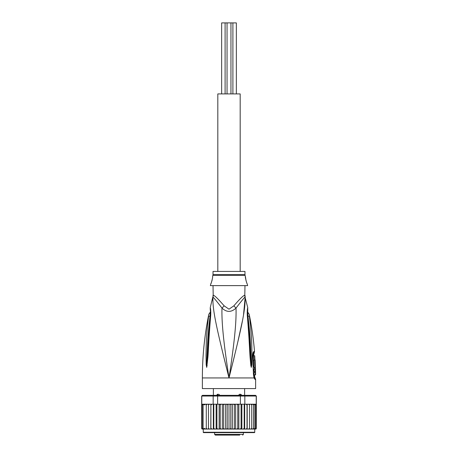 <?xml version="1.0" encoding="UTF-8"?>
<svg xmlns="http://www.w3.org/2000/svg" width="458" height="458" viewBox="0 0 458 458"><rect width="100%" height="100%" fill="white"/><g stroke="black" fill="none" stroke-linecap="round" stroke-linejoin="round"><path stroke-width="0.69" d="M225.096 93.907L225.096 22.9L221.649 22.9L221.649 93.907M236.351 93.907L236.351 22.9L232.904 22.9L232.904 93.907M225.096 22.9L227.048 22.9L227.048 93.907M230.952 93.907L230.952 22.9L232.904 22.9M227.048 22.9L230.952 22.9M240.181 271.428L240.181 93.907L217.819 93.907L217.819 271.428M239.734 435.1L215.329 435.1L214.619 434.39L243.381 434.39L242.671 435.1M232.939 435.1L233.345 435.1M216.548 395.334L217.516 394.269L218.414 394.269L217.418 394.269M219.559 395.666C219.777 394.785 219.239 394.315 217.956 394.269M239.586 394.269L240.484 394.269L239.586 394.269L238.435 395.306M241.446 395.666C241.669 394.785 241.206 394.315 240.044 394.269M244.624 395.334L244.624 388.59M213.376 395.334L213.376 388.59M238.692 435.1L239.173 435.1M250.303 432.615L254.385 432.615A0.355 0.355 0 0 0 254.74 432.26L254.74 429.066L247.2 429.066L248.528 429.066L249.553 428.356L249.553 404.924L248.528 404.214L247.102 404.214L255.301 404.214L248.528 404.214M210.8 404.214L204.48 404.214L210.898 404.214L210.8 429.066L203.26 429.066L203.26 432.26A0.355 0.355 0 0 0 203.615 432.615L254.385 432.615M255.524 395.334L256.337 396.044L255.524 395.334L244.291 395.334L244.83 396.044L240.387 396.044L240.232 395.334L217.768 395.334L217.613 396.044L201.663 396.044L201.72 428.636A0.71 0.71 -90 0 0 202.373 429.066L206.272 429.066L206.272 404.214L206.272 429.066L208.447 429.066L208.447 404.214L208.447 429.066L210.898 429.066L210.898 404.214L213.17 404.214L213.17 396.044L213.709 395.334L202.476 395.334L201.783 396.044L201.783 404.214L204.32 404.214L203.112 404.924L203.112 404.231L203.112 429.043L203.112 404.924M203.26 429.066L201.72 428.636M248.528 429.066L255.627 429.066A0.71 0.71 -90 0 0 256.28 428.636L255.81 428.928L256.28 428.356L256.337 396.044M256.28 428.636L254.74 429.066M255.301 404.214L256.217 404.214L256.217 396.044L244.83 396.044L244.83 404.214L245.866 404.214M202.476 395.334L201.663 396.044M217.768 395.334L213.709 395.334M238.309 404.214L240.387 404.214L240.387 396.044L217.613 396.044L217.613 404.214L219.691 404.214M244.291 395.334L240.232 395.334M213.17 404.214L217.613 404.214M221.14 404.214L236.86 404.214L227.992 404.214L227.214 404.924L226.527 404.214L224.529 404.214L223.664 404.924L223.086 404.214L221.14 404.214L220.212 404.924L219.748 404.214L221.14 404.214M240.387 404.214L244.83 404.214M212.134 404.214L210.972 404.924M224.529 404.214L223.086 404.214M227.992 404.214L226.527 404.214M231.473 404.214L230.786 404.924L230.008 404.214M234.914 404.214L234.336 404.924L233.471 404.214M238.252 404.214L236.86 404.214L237.788 404.924L238.252 404.214M247.102 404.214L245.998 404.214L247.028 404.924L247.102 404.214M252.919 404.294L253.383 404.58M252.375 429.066L253.52 428.356L253.52 404.924L252.375 404.214M249.553 428.356L249.553 404.924M250.669 429.066L251.728 428.356L251.728 404.214L251.728 404.924L250.669 404.214M253.52 404.924L253.52 428.356M255.948 404.408L255.81 404.924L254.888 404.231L254.888 404.924L253.68 404.214M253.68 429.066L254.888 428.356L254.888 429.043L255.81 428.356L255.81 404.924M254.888 404.231L254.888 429.043M254.888 428.356L254.888 404.924M255.81 428.356L255.81 404.345M201.72 428.356L202.19 428.928L202.19 404.345L202.19 428.928M202.19 428.356L203.112 429.043M203.112 404.231L202.19 404.924M205.625 404.214L204.48 404.924L204.32 404.214M207.331 404.214L206.272 404.924M209.472 404.214L208.447 404.924M210.898 429.066L213.6 429.066L213.812 428.356L213.812 404.214M210.972 428.356L212.002 429.066M213.331 404.214L213.331 429.066L210.8 429.066M213.331 429.066L216.571 429.066L216.909 428.356L216.909 404.214M213.812 428.356L214.819 429.066L216.13 429.066L216.13 404.214M216.13 429.066L219.748 429.066L220.212 428.356L220.212 404.924M216.909 428.356L217.888 429.066L219.147 429.066L219.147 404.214M219.147 429.066L223.086 429.066L223.664 428.356L223.664 404.924M220.212 428.356L221.14 429.066L222.336 429.066L222.336 404.214M223.086 429.066L226.527 429.066L227.214 428.356L227.214 404.924M223.664 428.356L224.529 429.066M225.639 404.214L225.639 429.066M226.527 429.066L229 429.066L229 404.214M227.214 428.356L227.992 429.066M229 429.066L230.008 429.066L230.786 428.356L230.786 404.924M230.008 429.066L233.471 429.066L234.336 428.356L234.914 429.066L236.86 429.066L237.788 428.356L238.252 429.066L240.112 429.066L241.091 428.356L241.429 429.066L243.181 429.066L244.188 428.356L244.4 429.066L245.998 429.066L247.028 428.356L247.2 429.066L235.664 429.066L235.664 404.214M230.786 428.356L231.473 429.066M232.361 404.214L232.361 429.066M234.336 428.356L234.336 404.924M233.471 429.066L234.914 429.066M238.853 404.214L238.853 429.066M237.788 428.356L237.788 404.924M241.87 404.214L241.87 429.066M241.091 428.356L241.091 404.214M244.669 404.214L244.669 429.066M244.188 428.356L244.188 404.214M247.2 404.214L247.2 429.066M247.028 428.356L247.028 404.924M251.728 428.356L251.728 404.924M203.112 428.356L204.32 429.066M204.48 404.214L204.48 404.924M204.48 428.356L205.625 429.066M206.272 428.356L207.325 429.066M208.447 428.356L209.472 429.066M229 432.615L203.615 432.615M207.342 432.615L207.697 432.615M213.022 285.626L213.205 295.358A7.099 7.019 90 0 1 212.97 297.162C213.548 297.391 216.548 301.032 221.975 308.079C226.624 312.465 231.307 312.465 236.025 308.079C241.429 301.055 244.435 297.414 245.03 297.162A7.099 7.019 90 0 1 244.795 295.358L244.978 285.626M244.87 296.378A7.099 7.019 -90 0 1 244.795 295.358C243.908 294.952 240.261 298.439 233.866 305.824L233.843 305.852M213.205 295.358C214.069 294.929 217.716 298.421 224.134 305.824L229 309.184L233.866 305.824A7.099 1.597 46.3 0 0 236.025 308.079C236.425 321.963 234.605 341.267 229 377.942C241.148 329.279 245.683 309.854 245.03 297.162L247.767 307.633L247.664 310.278M213.022 274.542L213.022 271.428L244.978 271.428L244.978 274.542L213.022 274.542L212.581 276.752C213.073 276.466 211.121 284.092 210.806 283.851L211.172 282.992M211.424 282.34L211.688 281.578M211.945 280.731L212.169 279.861M210.806 283.851L210.359 285.626L247.641 285.626L247.194 283.851C246.725 283.737 244.916 276.134 245.419 276.752L246.078 280.817M246.335 281.647L246.742 282.763M255.369 367.465L254.299 367.465C253.623 367.7 253.257 359.782 253.967 360.011L255.037 360.011C254.356 359.793 254.722 367.665 255.369 367.465L255.123 360.011M253.784 355.751L254.717 355.751L254.986 360.011M255.198 364.27L255.215 364.66M255.472 367.997L255.484 369.062L255.066 369.062L255.129 371.478L255.541 371.478L255.18 374.919L255.53 374.919L255.604 374.18L255.472 367.997M254.419 369.062L254.385 367.997L255.45 367.997M255.129 371.478L254.041 371.478L253.984 369.062L255.066 369.062M254.476 371.478L254.43 372.543M255.18 374.919L254.093 374.919L254.064 372.543L255.146 372.543M213.022 295.358L212.97 297.162C212.312 309.837 216.852 329.285 229 377.942C223.395 341.284 221.575 321.957 221.975 308.079A7.099 1.597 133.7 0 0 224.134 305.824L224.151 305.847M210.05 316.094C210.337 312.476 210.411 309.459 210.05 316.094C207.211 340.157 207.537 348.28 207.045 354.887L206.695 364.505A3.55 0.613 -3 0 0 206.186 364.648L206.026 355.024C206.346 348.441 205.631 340.323 208.59 316.495A3.55 0.956 8.9 0 1 210.05 316.094L210.474 315.808M210.251 309.276L210.182 308.91C210.222 308.703 210.68 313.438 210.325 315.539L210.325 315.539A3.55 0.79 -173.7 0 1 210.737 315.224C210.869 311.612 210.703 309.093 210.239 307.673C210.617 308.286 210.783 310.799 210.737 315.224L210.634 316.312C208.522 342.126 208.47 350.49 207.943 356.811L206.741 367.333A3.55 2.462 -139.5 0 1 206.695 367.179L206.85 365.558L206.684 367.207A3.55 2.931 -109.1 0 0 206.695 367.368L206.186 364.648M210.634 316.312A3.55 0.779 -173.9 0 0 210.211 316.621L208.298 340.231L206.85 365.558A3.55 0.447 -172.4 0 0 207.165 365.679M253.016 354.95L253.715 354.784L254.528 351.509C253.486 338.983 251.705 326.571 249.192 314.257L247.555 311.881M254.047 376.321A1.775 1.74 -90 0 0 254.396 377.375L254.917 377.375L254.556 376.321L253.921 376.224M247.526 315.808L247.95 316.094C247.664 312.448 247.589 309.436 247.95 316.094A3.55 0.956 171.1 0 1 249.41 316.495C249.106 313.587 249.106 313.587 249.41 316.495C252.444 341.147 251.637 348.75 251.974 355.133L251.814 364.648L251.305 367.368L250.835 365.679A3.55 0.447 -7.6 0 0 251.15 365.558L249.702 340.231L247.675 315.539L247.749 309.276M247.95 316.094C250.869 340.987 250.463 348.59 250.955 354.996L251.305 367.179A3.55 2.462 -40.5 0 1 251.259 367.333M251.814 364.648A3.55 0.613 -177 0 0 251.305 364.505L251.316 367.207A3.55 2.931 -70.9 0 1 251.305 367.368M253.234 353.874L253.99 353.702M255.095 379.51L254.03 377.942L202.373 377.942L202.373 388.59L255.627 388.59L255.627 379.51L255.095 379.51A3.55 3.481 -90.1 0 0 254.396 377.375L254.219 377.26M208.59 316.495C208.894 313.604 208.894 313.604 208.59 316.495M226.441 367.751L223.109 354.28M212.827 300.683L212.884 298.158M250.835 365.679L250.131 357.881C249.587 351.692 249.593 343.895 247.366 316.312L247.263 315.224C247.148 311.451 247.314 308.921 247.767 307.633C247.36 308.503 247.188 311.034 247.263 315.224A3.55 0.79 -6.3 0 1 247.675 315.539M247.366 316.312A3.55 0.779 -6.1 0 1 247.789 316.621M250.177 322.363L249.959 320.554M254.173 377.203L254.087 376.9A3.55 2.233 -17.1 0 1 254.03 377.942L253.446 374.363L252.69 356.696C252.673 353.65 253.102 351.921 253.978 351.509A3.55 3.475 90 0 1 253.446 353.702A1.775 1.735 90 0 0 253.182 354.784M245.104 298.009L243.519 314.858M242.328 321.298L237.313 344.176M234.611 355.431L231.113 369.526M217.882 394.372L217.516 395.626M240.118 394.372L240.484 395.626M203.26 432.26L254.74 432.26M244.973 295.358L245.207 297.162M244.978 274.542L245.082 275.401L212.918 275.401M253.978 351.509L254.528 351.509M252.69 356.696L252.993 356.673L253.205 353.92M253.446 374.363L252.993 356.673M243.381 434.39L243.381 432.615M214.619 434.39L214.619 432.615M245.082 275.401L245.419 276.752M202.373 377.942C202.379 356.496 204.52 335.267 208.808 314.257L210.445 311.881M253.715 354.784L254.058 360.011M254.556 376.321L254.551 374.919M254.408 367.997L254.39 367.465M210.325 315.539L210.211 316.621M210.337 310.278L210.233 307.633L212.793 297.162M254.087 376.9L253.732 374.369M254.917 377.375L255.627 379.51"/></g></svg>
